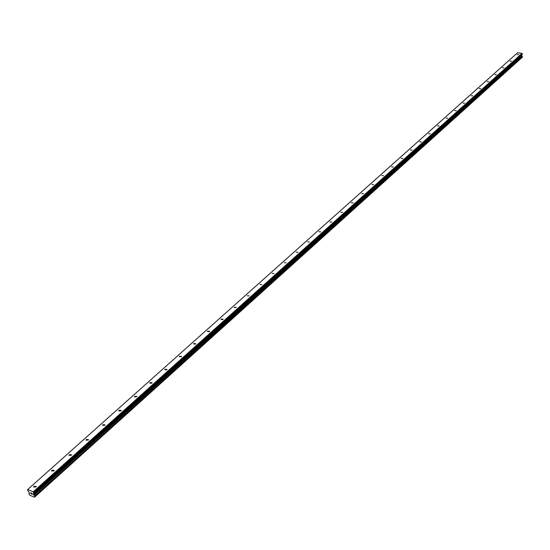 <?xml version="1.0" encoding="UTF-8"?>
<svg xmlns="http://www.w3.org/2000/svg" width="550" height="550" viewBox="0 0 550 550"><rect width="100%" height="100%" fill="white"/><g stroke="black" fill="none" stroke-linecap="round" stroke-linejoin="round"><path stroke-width="0.82" d="M34.079 486.214L36.273 486.406L35.908 486.977L33.715 486.784L34.079 486.214M52.002 470.195L54.175 470.388L53.824 470.938L51.659 470.745L52.002 470.195M69.451 454.616L71.596 454.802L71.266 455.324L69.114 455.139L69.451 454.616M86.433 439.443L88.557 439.629L88.241 440.131L86.116 439.945L86.433 439.443M102.974 424.669L105.078 424.854L104.775 425.336L102.664 425.15L102.974 424.669M119.082 410.279L121.165 410.458L120.876 410.919L118.786 410.74L119.082 410.279M134.784 396.254L136.847 396.433L136.572 396.873L134.502 396.694L134.784 396.254M150.088 382.58L152.137 382.759L151.869 383.178L149.82 382.999L150.088 382.58M165.014 369.249L167.042 369.421L166.781 369.827L164.752 369.655L165.014 369.249M179.568 356.242L181.583 356.414L181.335 356.799L179.321 356.634L179.568 356.242M193.779 343.551L195.766 343.722L195.532 344.094L193.538 343.929L193.779 343.551M207.639 331.169L209.619 331.334L209.385 331.691L207.412 331.526L207.639 331.169M221.176 319.076L223.135 319.234L222.915 319.577L220.956 319.419L221.176 319.076M234.396 307.264L236.335 307.423L234.183 307.601L234.396 307.264M247.308 295.728L249.232 295.886L247.308 295.728M259.93 284.46L261.834 284.611L259.93 284.46M272.257 273.439L274.154 273.591L272.257 273.439M284.316 262.673L286.192 262.817L284.316 262.673M296.106 252.141L297.969 252.278L296.106 252.141M307.643 241.835L309.485 241.972L307.643 241.835M318.924 231.756L320.753 231.887L318.924 231.756M329.966 221.891L331.781 222.021L329.966 221.891M340.773 212.238L342.574 212.362L340.773 212.238M351.354 202.785L353.141 202.909L351.354 202.785M361.714 193.531L363.495 193.648L361.714 193.531M371.862 184.463L373.629 184.58L371.862 184.463M381.81 175.581L383.556 175.697L381.81 175.581M391.552 166.877L393.291 166.987L391.552 166.877M401.101 158.345L402.827 158.455L401.101 158.345M410.458 149.985L412.17 150.088L410.458 149.985M419.636 141.783L421.341 141.886L419.636 141.783M428.643 133.746L430.327 133.843L428.643 133.746M437.47 125.861L439.141 125.957L437.47 125.861M446.126 118.119L447.789 118.216L446.126 118.119M454.623 110.529L456.28 110.619L454.623 110.529M462.969 103.084L464.606 103.166L462.969 103.084M471.151 95.769L472.78 95.851L471.151 95.769M479.188 88.591L480.803 88.674L479.188 88.591M487.08 81.537L488.689 81.62L487.08 81.537M494.828 74.614L496.423 74.697L494.828 74.614M502.439 67.815L504.027 67.891L502.439 67.815M509.919 61.139L511.493 61.208L509.919 61.139M517.261 54.574L518.829 54.643L517.261 54.574M27.693 489.514L517.605 52.759L522.046 53.336L522.342 54.285L33.88 493.144L33.289 494.065L34.925 496.306L34.513 497.241L30.112 495.364L29.033 494.182L29.439 492.862L27.789 490.559L27.693 489.514L33.179 491.837L33.88 493.144M522.424 57.124L34.994 496.774L522.431 57.124L521.565 55.234L522.342 54.285M34.616 497.138L521.998 57.516M521.861 57.654L34.513 497.241M32.244 494.271L32.099 493.831L32.244 494.264L31.707 494.038L32.244 494.271M32.072 493.756L31.927 493.316L32.072 493.756M31.927 493.316L31.391 493.082L31.927 493.309M31.728 494.113L32.34 494.368L31.728 494.113M31.364 493.013L32.34 494.374M30.999 493.804L30.69 492.724M30.986 493.797L30.621 492.697M522.308 53.618L33.591 492.284M522.046 53.336L33.179 491.837M521.861 56.018L33.928 495.165M521.923 56.114L34.031 495.303M522.28 54.457L33.866 493.336M521.627 55.069L33.302 493.879M521.565 55.234L33.289 494.065M521.586 55.626L33.461 494.567M521.668 55.811L33.626 494.835M522.335 56.561L34.684 496.018M522.404 56.602L34.774 496.1M522.445 56.65L34.843 496.169M522.486 56.739L34.925 496.306M522.5 57.008L35.035 496.643M522.466 57.09L35.028 496.739M29.253 493.254L28.882 493.584L29.253 493.254M149.82 382.999L149.909 383.357M134.502 396.694L134.599 397.066M118.786 410.74L118.896 411.125M102.664 425.15L102.781 425.556M86.116 439.945L86.24 440.371M69.114 455.139L69.252 455.586M51.659 470.745L51.81 471.219M33.715 486.784L33.88 487.279M521.971 57.557L34.602 497.152"/></g></svg>
